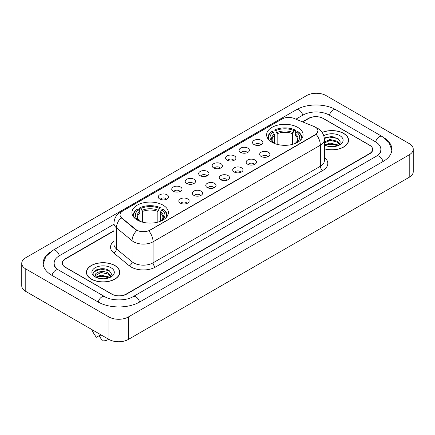 <?xml version="1.0" encoding="UTF-8"?>
<svg xmlns="http://www.w3.org/2000/svg" width="435" height="435" viewBox="0 0 435 435"><rect width="100%" height="100%" fill="white"/><g stroke="black" fill="none" stroke-linecap="round" stroke-linejoin="round"><path stroke-width="0.65" d="M163.033 205.146A18.227 10.522 0 0 0 143.175 202.868A18.227 10.522 0 0 0 131.925 212.584A18.227 10.522 0 0 0 137.259 220.028A18.227 10.522 0 0 0 157.122 222.307A18.227 10.522 0 0 0 168.372 212.584A18.227 10.522 0 0 0 163.033 205.146M297.741 127.373A18.227 10.522 0 0 0 277.878 125.095A18.227 10.522 0 0 0 266.628 134.817A18.227 10.522 0 0 0 271.967 142.256A18.227 10.522 0 0 0 291.825 144.534A18.227 10.522 0 0 0 303.075 134.817A18.227 10.522 0 0 0 297.741 127.373M254.067 144.589A5.16 2.98 180 0 1 253.045 143.746A5.16 2.98 180 0 1 254.752 140.043A5.16 2.98 180 0 1 261.364 140.375A5.16 2.98 180 0 1 262.387 143.746A5.16 2.98 180 0 1 254.067 144.589M260.734 144.893A3.094 1.789 0 0 0 259.907 144.023A3.094 1.789 0 0 0 256.857 143.572A3.094 1.789 0 0 0 254.698 144.893M240.599 152.364A5.16 2.98 180 0 1 239.576 151.521A5.16 2.98 180 0 1 241.284 147.818A5.16 2.98 180 0 1 247.896 148.15A5.16 2.98 180 0 1 248.918 151.521A5.16 2.98 180 0 1 240.599 152.364M247.265 152.674A3.094 1.789 0 0 0 246.433 151.804A3.094 1.789 0 0 0 243.388 151.347A3.094 1.789 0 0 0 241.229 152.674M227.13 160.14A5.16 2.98 180 0 1 226.108 159.297A5.16 2.98 180 0 1 227.815 155.594A5.16 2.98 180 0 1 234.421 155.931A5.16 2.98 180 0 1 235.449 159.297A5.16 2.98 180 0 1 227.13 160.14M233.796 160.45A3.094 1.789 0 0 0 232.964 159.58A3.094 1.789 0 0 0 229.914 159.128A3.094 1.789 0 0 0 227.755 160.45M213.656 167.915A5.16 2.98 180 0 1 212.633 167.073A5.16 2.98 180 0 1 214.341 163.375A5.16 2.98 180 0 1 220.953 163.707A5.16 2.98 180 0 1 221.975 167.073A5.16 2.98 180 0 1 213.656 167.915M220.322 168.225A3.094 1.789 0 0 0 219.496 167.355A3.094 1.789 0 0 0 216.445 166.904A3.094 1.789 0 0 0 214.286 168.225M200.187 175.696A5.16 2.98 180 0 1 199.165 174.854A5.16 2.98 180 0 1 200.872 171.151A5.16 2.98 180 0 1 207.484 171.482A5.16 2.98 180 0 1 208.506 174.854A5.16 2.98 180 0 1 200.187 175.696M206.853 176.001A3.094 1.789 0 0 0 206.021 175.131A3.094 1.789 0 0 0 202.976 174.68A3.094 1.789 0 0 0 200.818 176.001M186.718 183.472A5.16 2.98 180 0 1 185.696 182.629A5.16 2.98 180 0 1 187.403 178.926A5.16 2.98 180 0 1 194.01 179.258A5.16 2.98 180 0 1 195.038 182.629A5.16 2.98 180 0 1 186.718 183.472M193.385 183.782A3.094 1.789 0 0 0 192.553 182.912A3.094 1.789 0 0 0 189.502 182.455A3.094 1.789 0 0 0 187.344 183.782M173.25 191.248A5.16 2.98 180 0 1 172.222 190.405A5.16 2.98 180 0 1 173.935 186.707A5.16 2.98 180 0 1 180.541 187.039A5.16 2.98 180 0 1 181.564 190.405A5.16 2.98 180 0 1 173.25 191.248M179.916 191.558A3.094 1.789 0 0 0 179.084 190.688A3.094 1.789 0 0 0 176.034 190.236A3.094 1.789 0 0 0 173.875 191.558M159.775 199.023A5.16 2.98 180 0 1 158.753 198.181A5.16 2.98 180 0 1 160.461 194.483A5.16 2.98 180 0 1 167.073 194.815A5.16 2.98 180 0 1 168.095 198.181A5.16 2.98 180 0 1 159.775 199.023M166.442 199.333A3.094 1.789 0 0 0 165.61 198.463A3.094 1.789 0 0 0 162.565 198.012A3.094 1.789 0 0 0 160.406 199.333M261.147 156.448A5.16 2.98 180 0 1 260.119 155.605A5.16 2.98 180 0 1 261.832 151.907A5.16 2.98 180 0 1 268.438 152.239A5.16 2.98 180 0 1 269.461 155.605A5.16 2.98 180 0 1 261.147 156.448M267.813 156.758A3.094 1.789 0 0 0 266.981 155.888A3.094 1.789 0 0 0 263.931 155.436A3.094 1.789 0 0 0 261.772 156.758M247.673 164.223A5.16 2.98 180 0 1 246.65 163.381A5.16 2.98 180 0 1 248.358 159.683A5.16 2.98 180 0 1 254.97 160.015A5.16 2.98 180 0 1 255.992 163.381A5.16 2.98 180 0 1 247.673 164.223M254.339 164.533A3.094 1.789 0 0 0 253.513 163.663A3.094 1.789 0 0 0 250.462 163.212A3.094 1.789 0 0 0 248.303 164.533M234.204 172.004A5.16 2.98 180 0 1 233.182 171.162A5.16 2.98 180 0 1 234.889 167.459A5.16 2.98 180 0 1 241.501 167.79A5.16 2.98 180 0 1 242.523 171.162A5.16 2.98 180 0 1 234.204 172.004M240.87 172.309A3.094 1.789 0 0 0 240.038 171.439A3.094 1.789 0 0 0 236.993 170.988A3.094 1.789 0 0 0 234.835 172.309M220.735 179.78A5.16 2.98 180 0 1 219.713 178.937A5.16 2.98 180 0 1 221.42 175.234A5.16 2.98 180 0 1 228.027 175.566A5.16 2.98 180 0 1 229.049 178.937A5.16 2.98 180 0 1 220.735 179.78M227.402 180.09A3.094 1.789 0 0 0 226.57 179.22A3.094 1.789 0 0 0 223.519 178.763A3.094 1.789 0 0 0 221.361 180.09M207.261 187.556A5.16 2.98 180 0 1 206.239 186.713A5.16 2.98 180 0 1 207.946 183.015A5.16 2.98 180 0 1 214.558 183.347A5.16 2.98 180 0 1 215.581 186.713A5.16 2.98 180 0 1 207.261 187.556M213.928 187.866A3.094 1.789 0 0 0 213.101 186.996A3.094 1.789 0 0 0 210.051 186.544A3.094 1.789 0 0 0 207.892 187.866M193.792 195.331A5.16 2.98 180 0 1 192.77 194.488A5.16 2.98 180 0 1 194.478 190.791A5.16 2.98 180 0 1 201.09 191.123A5.16 2.98 180 0 1 202.112 194.488A5.16 2.98 180 0 1 193.792 195.331M200.459 195.641A3.094 1.789 0 0 0 199.627 194.771A3.094 1.789 0 0 0 196.582 194.32A3.094 1.789 0 0 0 194.423 195.641M180.324 203.112A5.16 2.98 180 0 1 179.302 202.27A5.16 2.98 180 0 1 181.009 198.567A5.16 2.98 180 0 1 187.615 198.898A5.16 2.98 180 0 1 188.643 202.27A5.16 2.98 180 0 1 180.324 203.112M186.99 203.417A3.094 1.789 0 0 0 186.158 202.547A3.094 1.789 0 0 0 183.108 202.096A3.094 1.789 0 0 0 180.949 203.417M314.005 126.493A9.282 5.361 180 0 1 315.244 127.096A9.282 5.361 180 0 1 317.963 130.886A9.282 5.361 180 0 1 315.244 134.676L149.906 230.131A9.282 5.361 180 0 1 135.736 229.419L121.718 217.859A9.282 5.361 180 0 1 120.038 214.787A9.282 5.361 180 0 1 122.757 210.991L282.092 119A9.282 5.361 180 0 1 293.984 118.402L314.005 126.493M113.965 230.952L65.413 258.983A10.315 5.954 0 0 0 62.39 263.191A10.315 5.954 0 0 0 65.413 267.405L111.61 294.076A10.315 5.954 0 0 0 126.199 294.076L369.587 153.555A10.315 5.954 0 0 0 372.61 149.346A10.315 5.954 0 0 0 369.587 145.132L323.39 118.461A10.315 5.954 0 0 0 308.801 118.461L302.76 121.947M377.433 155.556A18.569 10.723 0 0 0 380.864 149.346A18.569 10.723 0 0 0 375.421 141.767L329.224 115.096A18.569 10.723 0 0 0 302.967 115.096L295.898 119.174M113.965 224.21L59.579 255.611A18.569 10.723 0 0 0 54.136 263.191A18.569 10.723 0 0 0 57.567 269.401M108.935 316.957A13.757 7.939 0 0 0 128.385 316.957L409.221 154.822A13.757 7.939 0 0 0 413.25 149.205A13.757 7.939 0 0 0 409.221 143.588L326.065 95.58A13.757 7.939 0 0 0 306.615 95.58L25.779 257.721A13.757 7.939 0 0 0 21.75 263.333A13.757 7.939 0 0 0 25.779 268.95L108.935 316.957L108.935 339.42A13.757 7.939 0 0 0 128.385 339.42L409.221 177.279A13.757 7.939 0 0 0 413.25 171.667L413.25 149.205M21.75 263.333L21.75 285.795A13.757 7.939 0 0 0 25.779 291.412L108.935 339.42M49.971 252.273A29.575 17.074 0 0 0 43.136 263.191A29.575 17.074 0 0 0 51.798 275.268L97.995 301.939A29.575 17.074 0 0 0 139.814 301.939L383.202 161.418A29.575 17.074 0 0 0 391.864 149.346A29.575 17.074 0 0 0 385.029 138.428M324.379 148.814A16.677 9.63 0 0 0 348.576 140.222A16.677 9.63 0 0 0 343.693 133.415A16.677 9.63 0 0 0 322.145 132.409M114.894 265.508A16.677 9.63 0 0 0 96.717 263.425A16.677 9.63 0 0 0 86.424 272.315A16.677 9.63 0 0 0 91.306 279.129A16.677 9.63 0 0 0 109.484 281.211A16.677 9.63 0 0 0 119.777 272.315A16.677 9.63 0 0 0 114.894 265.508M317.963 130.886L316.147 134.301L315.244 134.953L148.862 230.882A12.033 6.949 60 0 1 153.066 241.784A13.757 7.939 180 0 1 133.616 241.784A13.757 7.939 180 0 1 132.071 240.724L116.449 227.842A13.757 7.939 180 0 1 113.965 223.291L113.965 244.345A13.757 7.939 0 0 0 116.449 248.902L132.071 261.783A13.757 7.939 0 0 0 133.616 262.843A13.757 7.939 0 0 0 153.066 262.843L320.35 166.262A13.757 7.939 0 0 0 324.379 160.645L324.379 139.591A13.757 7.939 180 0 1 320.35 145.203A12.033 6.949 -120 0 0 316.147 134.301M137.819 230.882L135.736 229.827L121.093 217.63A12.033 8.047 129.5 0 0 116.449 227.842L116.449 248.902A3.436 2.3 -50.5 0 1 113.633 252.849A17.193 9.929 180 0 1 113.965 241.197M113.965 230.67L65.288 258.771A10.315 5.954 0 0 0 62.27 262.985A10.315 5.954 0 0 0 65.288 267.193L111.974 294.147A10.315 5.954 0 0 0 126.563 294.147L369.712 153.767A10.315 5.954 0 0 0 372.73 149.558A10.315 5.954 0 0 0 369.712 145.344L323.026 118.391A10.315 5.954 0 0 0 308.437 118.391L302.477 121.833M104.476 268.912A13.757 7.939 0 0 0 96.423 269.869M333.275 136.813A13.757 7.939 0 0 0 325.228 137.77M324.379 148.705A16.503 9.532 0 0 0 348.408 140.222A16.503 9.532 0 0 0 343.574 133.485A16.503 9.532 0 0 0 322.21 132.506M330.024 146.6L332.644 146.682M324.88 144.958L329.888 143.05L337.397 144.806L338.305 145.535M325.249 145.513L330.964 143.898L337.397 145.698M324.379 144.159L325.413 145.502M324.379 142.087L329.888 139.483L337.397 141.239L339.632 144.322M324.379 142.968L330.361 140.353L337.397 142.125L339.452 144.556M324.379 145.024A11.212 6.471 0 0 0 339.827 144.801A11.212 6.471 0 0 0 339.827 135.644A11.212 6.471 0 0 0 323.781 135.758M338.571 145.426L340.328 141.973L338.104 138.629L331.117 136.623L324.309 138.265M324.331 138.477L329.279 137.052L337.957 138.526M326.805 141.065L329.279 140.614L335.526 141.163M326.777 144.637L329.279 144.181L335.515 144.725M91.426 279.058A16.503 9.532 0 0 0 109.413 281.124A16.503 9.532 0 0 0 119.603 272.315A16.503 9.532 0 0 0 114.769 265.578A16.503 9.532 0 0 0 96.782 263.512A16.503 9.532 0 0 0 86.592 272.315A16.503 9.532 0 0 0 91.426 279.058M101.219 278.699L103.84 278.775M96.081 277.057L101.089 275.143L108.598 276.899L109.506 277.633M96.45 277.612L102.165 275.997L108.598 277.791M95.325 275.17L96.614 277.595M95.336 275.388C94.542 271.94 104.003 269.907 108.598 273.338L110.827 276.421M95.374 275.616L101.072 272.479L108.598 274.224L110.653 276.649M109.772 277.519L111.529 274.072L109.305 270.722C101.437 265.067 87.457 272.522 95.531 277.09L95.934 277.334M111.028 267.742A11.212 6.471 0 0 0 95.173 267.742A11.212 6.471 0 0 0 95.173 276.894A11.212 6.471 0 0 0 111.028 276.894A11.212 6.471 0 0 0 111.028 267.742M92.095 329.697A11.005 6.351 0 0 0 92.698 331.666A11.005 6.351 0 0 0 92.9 331.976L96.265 337.332L99.098 335.695M92.9 331.976L92.9 330.16M96.782 277.824L95.363 275.562M98.979 333.672L98.979 335.483L102.345 340.839A6.878 3.969 0 0 0 108.636 339.246M98.979 335.483A11.005 6.351 0 0 0 102.916 335.945M93.889 271.848L100.474 269.145L109.152 270.624M98.005 273.158L100.474 272.712L106.727 273.262M97.973 276.736L100.474 276.279L106.716 276.823M274.724 143.561L274.724 135.165L273.251 132.05A14.785 8.537 0 0 0 273.251 142.636L272.973 142.794M274.066 133.458L274.066 130.277L274.556 129.994A16.367 9.45 0 0 1 295.147 129.994L294.022 130.647A14.785 8.537 0 0 0 275.681 130.647L277.155 133.762L277.155 144.355M292.548 144.355L292.548 133.762L294.022 130.647M269.314 140.315A16.367 9.45 0 0 1 272.125 131.397L271.636 131.68A17.057 9.847 0 0 0 267.797 137.906A17.057 9.847 0 0 0 267.835 138.586M295.147 129.994L295.637 130.277L295.637 133.458M272.125 131.397L273.251 132.05M275.681 130.647L274.556 129.994M273.251 142.636L274.599 143.517M301.868 138.586A17.057 9.847 0 0 0 301.906 137.906A17.057 9.847 0 0 0 298.067 131.68L297.578 131.397A16.367 9.45 0 0 1 300.389 140.315M296.73 142.794L296.452 142.636A14.785 8.537 0 0 0 296.452 132.05L297.578 131.397M295.104 143.517L296.452 142.636M296.452 132.05L294.979 135.165L294.979 143.561M140.021 221.333L140.021 212.933L138.547 209.817A14.785 8.537 0 0 0 138.547 220.409L138.27 220.567M139.363 211.231L139.363 208.044L139.852 207.767A16.367 9.45 0 0 1 160.444 207.767L159.319 208.414A14.785 8.537 0 0 0 140.978 208.414L142.452 211.53L142.452 222.122M157.845 222.122L157.845 211.53L159.319 208.414M134.611 218.087A16.367 9.45 0 0 1 137.422 209.17L136.933 209.447A17.057 9.847 0 0 0 133.094 215.673A17.057 9.847 0 0 0 133.132 216.358M160.444 207.767L160.934 208.044L160.934 211.231M137.422 209.17L138.547 209.817M140.978 208.414L139.852 207.767M138.547 220.409L139.896 221.284M167.165 216.358A17.057 9.847 0 0 0 167.203 215.673A17.057 9.847 0 0 0 163.364 209.447L162.875 209.17A16.367 9.45 0 0 1 165.686 218.087M162.027 220.567L161.749 220.409A14.785 8.537 0 0 0 161.749 209.817L162.875 209.17M160.401 221.284L161.749 220.409M161.749 209.817L160.276 212.933L160.276 221.333M121.718 217.859L121.718 218.267M135.736 229.419L135.736 229.827M149.906 230.131L149.906 230.409M315.244 134.676L315.244 134.953M139.608 302.059A5.503 3.175 -120 0 0 135.927 296.882A5.503 3.175 -120 0 0 133.175 296.61C126.406 300.987 111.398 300.987 104.634 296.61L58.437 269.939C57.888 269.738 55.207 267.911 54.364 265.975L54.136 264.877M98.201 302.059A5.503 3.175 -60 0 1 101.882 296.882A5.503 3.175 -60 0 1 104.634 296.61M52.004 275.388A5.503 3.175 -60 0 1 55.685 270.211A5.503 3.175 -60 0 1 58.437 269.939M43.163 263.969L45.903 256.487L52.934 250.288A5.503 3.175 60 0 1 55.685 250.56A5.503 3.175 60 0 1 59.372 255.736M52.934 250.288L296.327 109.767A5.503 3.175 60 0 1 299.073 110.039A5.503 3.175 60 0 1 302.76 115.21M296.327 109.767C307.056 103.383 325.135 103.383 335.869 109.767A5.503 3.175 120 0 0 333.118 110.039A5.503 3.175 120 0 0 329.431 115.21M391.837 150.118L389.097 142.636L382.066 136.438A5.503 3.175 120 0 0 379.315 136.71A5.503 3.175 120 0 0 375.628 141.886M382.996 161.537A5.503 3.175 -120 0 0 379.315 156.366A5.503 3.175 -120 0 0 376.563 156.094L133.175 296.61M128.385 339.42L128.385 316.957M25.779 291.412L25.779 268.95M409.221 177.279L409.221 154.822M132.033 303.625L132.033 297.448M155.496 267.052A3.436 1.985 60 0 1 153.066 262.843L153.066 241.784L320.35 145.203L320.35 166.262A3.436 1.985 60 0 0 322.781 170.471L155.496 267.052A17.193 9.929 180 0 1 131.185 267.052A17.193 9.929 180 0 1 129.255 265.731L113.633 252.849M324.379 139.591C324.146 134.643 321.971 130.935 317.86 128.466L316.12 127.618A12.033 5.639 112 0 0 315.962 127.558M121.735 211.698A12.033 6.949 -120 0 0 120.484 212.166C116.373 214.634 114.198 218.343 113.965 223.291M120.484 212.166L281.081 119.446A12.033 6.949 60 0 1 281.994 119.059M136.764 230.463A12.033 8.047 129.5 0 0 132.071 240.724L132.071 261.783A3.436 2.3 -50.5 0 1 129.255 265.731M324.379 157.497A17.193 9.929 180 0 1 322.781 170.471M274.724 135.165A12.724 7.346 0 0 0 272.131 139.608C271.783 140.26 272.544 141.489 274.425 143.311M292.548 133.762A12.724 7.346 0 0 0 277.155 133.762M274.365 133.964A13.224 7.634 0 0 0 274.365 143.267M292.907 132.561A13.224 7.634 0 0 0 276.796 132.561M295.343 143.267A13.224 7.634 0 0 0 295.343 133.964M295.278 143.311C297.154 141.495 297.921 140.26 297.573 139.608A12.724 7.346 0 0 0 294.979 135.165M140.021 212.933A12.724 7.346 0 0 0 137.427 217.38C137.079 218.027 137.841 219.262 139.722 221.078M157.845 211.53A12.724 7.346 0 0 0 142.452 211.53M139.657 211.736A13.224 7.634 0 0 0 139.657 221.04M158.204 210.328A13.224 7.634 0 0 0 142.093 210.328M160.635 221.04A13.224 7.634 0 0 0 160.635 211.736M160.575 221.078C162.451 219.267 163.217 218.033 162.869 217.38A12.724 7.346 0 0 0 160.276 212.933M380.864 151.032C381.631 151.587 380.195 153.272 376.563 156.094M335.869 109.767L382.066 136.438M281.081 119.446L283.288 118.418M348.408 141.598L348.408 140.222M119.603 273.697L119.603 272.315M93.813 333.536L92.698 331.666M86.592 273.697L86.592 272.315M267.797 138.526L267.797 137.906M301.906 138.526L301.906 137.906M133.094 216.293L133.094 215.673M167.203 216.293L167.203 215.673"/></g></svg>
